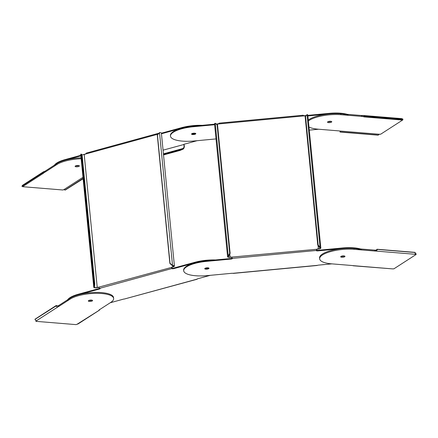 <?xml version="1.0" encoding="UTF-8"?>
<svg xmlns="http://www.w3.org/2000/svg" width="438" height="438" viewBox="0 0 438 438"><rect width="100%" height="100%" fill="white"/><g stroke="black" fill="none" stroke-linecap="round" stroke-linejoin="round"><path stroke-width="0.66" d="M319.674 247.7L317.747 245.088L305.155 116.656L307.049 114.592A2.497 0.761 -5.6 0 1 307.81 115.052L320.84 247.99A2.497 0.761 174.4 0 0 320.085 247.53L319.674 247.7A1.9 0.58 -5.6 0 1 320.249 248.05A1.9 0.58 -5.6 0 1 318.393 248.817L317.681 248.883A1.544 1.473 176.7 0 0 317.101 249.052L316.756 249.397M316.751 249.408L317.112 249.233A1.544 1.473 -3.3 0 1 317.692 249.063L318.404 248.998A2.497 0.761 174.4 0 0 320.84 247.99M305.812 115.818A1.9 0.58 174.4 0 1 305.357 115.878L304.645 115.944A1.544 1.473 176.7 0 1 304.043 115.889L303.101 115.232L219.131 123.149L218.354 123.97A1.544 1.473 176.7 0 1 217.774 124.135L217.062 124.206A1.9 0.58 174.4 0 1 216.711 124.228M228.702 256.274A1.9 0.58 -5.6 0 0 228.171 256.745A1.9 0.58 -5.6 0 0 230.098 257.139L230.804 257.073A1.544 1.473 176.7 0 1 231.406 257.133L231.417 257.314A1.544 1.473 -3.3 0 0 230.815 257.254L230.109 257.325A2.497 0.761 -5.6 0 1 227.579 256.805A2.497 0.761 -5.6 0 1 228.275 256.186L229.698 253.263L217.106 124.83L215.239 123.248L217.533 124.918L230.125 253.35L228.702 256.274L228.275 256.186L215.239 123.248A2.497 0.761 174.4 0 0 214.543 123.866L227.579 256.805M217.106 124.83L217.533 124.918M230.125 253.35L229.698 253.263M231.417 257.314L231.817 257.418M317.112 249.233L231.406 257.133L231.822 257.424M231.406 257.133L232.458 258.382A1.544 0.471 -5.6 0 1 232.479 258.442A1.544 0.471 -5.6 0 1 230.968 259.066L206.468 261.376A23.302 7.123 174.4 0 0 183.686 270.766A23.302 7.123 174.4 0 0 207.289 275.606L231.795 273.296A1.544 0.471 -5.6 0 1 232.813 273.317L317.654 265.319A1.544 0.471 -5.6 0 1 318.661 265.105L331.878 263.862M317.101 249.052L316.285 250.481A1.544 0.471 -5.6 0 0 316.274 250.552A1.544 0.471 -5.6 0 0 317.84 250.875L342.341 248.565A23.302 7.123 174.4 0 1 361.996 249.972M344.334 255.978A2.141 0.652 -5.6 0 1 342.79 256.334A2.141 0.652 -5.6 0 1 341.262 256.279A2.141 0.652 174.4 0 0 344.334 255.978M206.917 269.146A2.141 0.652 -5.6 0 1 204.749 268.702A2.141 0.652 -5.6 0 1 206.84 267.837A2.141 0.652 -5.6 0 1 209.008 268.28A2.141 0.652 -5.6 0 1 206.917 269.146M316.395 250.18A1.544 0.471 174.4 0 0 317.785 250.312L342.286 248.001A23.302 7.123 -5.6 0 1 360.545 248.959M183.686 270.766L183.631 270.202A23.302 7.123 -5.6 0 1 206.413 260.813L230.914 258.502A1.544 0.471 174.4 0 0 232.299 258.091M204.929 268.395A2.141 0.652 174.4 0 0 206.862 268.582A2.141 0.652 174.4 0 0 208.773 268.023A2.141 0.652 -5.6 0 1 207.919 268.395A2.141 0.652 -5.6 0 1 204.929 268.395M307.837 115.375L329.086 113.371A23.302 7.123 -5.6 0 1 347.345 114.334M306.025 115.55L304.585 115.681A1.544 0.471 174.4 0 1 303.698 115.681M216.438 123.992L217.713 123.872A1.544 0.471 174.4 0 0 218.666 123.68M214.571 124.168L193.213 126.182A23.302 7.123 -5.6 0 0 170.431 135.572L170.486 136.136A23.302 7.123 174.4 0 0 194.089 140.981L216.016 138.912M191.729 133.771A2.141 0.652 174.4 0 0 193.662 133.951A2.141 0.652 174.4 0 0 195.572 133.393A2.141 0.652 -5.6 0 1 194.718 133.765A2.141 0.652 -5.6 0 1 191.729 133.771M214.625 124.731L193.267 126.746A23.302 7.123 174.4 0 0 170.486 136.136M348.796 115.347A23.302 7.123 174.4 0 0 329.141 113.935L307.892 115.939M309.283 130.119L318.678 129.232M331.133 121.353A2.141 0.652 -5.6 0 1 329.59 121.704A2.141 0.652 -5.6 0 1 328.062 121.654A2.141 0.652 174.4 0 0 331.133 121.353M193.716 134.515A2.141 0.652 -5.6 0 1 191.548 134.072A2.141 0.652 -5.6 0 1 193.64 133.212A2.141 0.652 -5.6 0 1 195.808 133.656A2.141 0.652 -5.6 0 1 193.716 134.515M318.158 244.924L320.085 247.53L307.049 114.592L305.565 116.492L318.158 244.924L317.747 245.088M305.155 116.656L305.565 116.492M317.183 265.483L233.268 273.394M172.397 265.685L169.878 263.462L157.286 135.03L159.503 132.561A2.497 0.761 -5.6 0 1 161.387 133.114L174.423 266.052A2.497 0.761 174.4 0 0 172.539 265.499L172.397 265.685A1.9 0.58 -5.6 0 1 173.831 266.107A1.9 0.58 -5.6 0 1 172.917 266.709L172.304 266.873A1.544 1.281 113 0 0 171.811 267.125L171.603 268.029A1.544 0.471 174.4 0 0 173.809 268.051L194.811 262.296A23.302 7.123 -5.6 0 1 215.452 259.958M171.603 268.029L172.112 267.257A1.544 1.281 -67 0 1 172.61 267.005L173.218 266.835A2.497 0.761 174.4 0 0 174.423 266.052M82.18 155.627L81.605 155.632L80.811 154.138L81.386 154.132L82.18 155.627L94.772 284.054L94.416 287.071A1.9 0.58 -5.6 0 0 94.362 287.235A1.9 0.58 -5.6 0 0 97.231 287.459L97.838 287.295A1.544 1.281 113 0 1 98.358 287.268L99.809 288.297A1.544 0.471 -5.6 0 1 100.149 288.549A1.544 0.471 -5.6 0 1 99.404 289.036L78.402 294.796A23.302 7.123 174.4 0 0 67.397 300.879M86.549 153.103L85.3 154.105A1.544 1.281 113 0 1 84.808 154.357L84.2 154.521A1.9 0.58 174.4 0 1 81.61 154.559M86.297 153.103L158.293 133.366L158.753 133.962L158.403 133.404A1.544 0.471 174.4 0 0 158.501 133.453A1.544 0.471 174.4 0 0 158.644 133.502M94.416 287.071L93.847 287.076L80.811 154.138A2.497 0.761 174.4 0 0 80.734 154.351L93.77 287.29A2.497 0.761 -5.6 0 1 93.847 287.076L94.197 284.065L81.605 155.632M94.772 284.054L94.197 284.065M93.77 287.29A2.497 0.761 -5.6 0 0 97.537 287.591L98.145 287.421A1.544 1.281 -67 0 1 98.577 287.383M215.507 260.522A23.302 7.123 174.4 0 0 194.866 262.86L173.87 268.614A1.544 0.471 -5.6 0 1 171.658 268.593L99.809 288.297A1.544 0.471 174.4 0 1 99.349 288.472L99.404 289.036M197.303 278.935L197.105 279.077A1.544 0.471 -5.6 0 1 197.773 278.754L210.289 275.327M110.223 302.762L123.319 299.176A1.544 0.471 -5.6 0 1 124.381 299.017L197.116 279.236M91.454 300.331A2.141 0.652 -5.6 0 1 88.865 300.463A2.141 0.652 174.4 0 0 89.325 300.528A2.141 0.652 174.4 0 0 91.942 300.161A2.141 0.652 -5.6 0 1 91.454 300.331M67.66 299.751A23.302 7.123 -5.6 0 1 78.347 294.232L99.349 288.472M205.756 268.034A2.141 0.652 174.4 0 0 207.864 267.832A2.141 0.652 174.4 0 0 207.891 267.821M172.112 267.257L98.358 287.268M158.436 133.732L158.403 133.404M161.398 133.212L181.611 127.666A23.302 7.123 -5.6 0 1 202.252 125.334M85.333 154.066L82.996 154.707M80.827 155.304L65.147 159.602A23.302 7.123 -5.6 0 0 54.46 165.121M192.556 133.404A2.141 0.652 174.4 0 0 194.664 133.201A2.141 0.652 174.4 0 0 194.691 133.196M163.473 154.368L180.138 149.796L183.166 148.433C184.091 147.376 184.316 146.166 183.829 144.797L183.905 144.452A1.544 0.471 -5.6 0 1 184.573 144.129L197.089 140.697M183.856 144.513L163.062 150.163M183.872 144.305C184.639 146.068 184.469 147.628 183.374 148.98L183.166 148.433L163.423 153.847M183.084 148.487L183.374 148.98M183.292 149.029L180.346 150.344L163.527 154.953M180.138 149.796L180.346 150.344M80.888 155.868L65.202 160.166A23.302 7.123 174.4 0 0 54.197 166.254M202.307 125.892A23.302 7.123 174.4 0 0 181.666 128.23L161.452 133.771M78.254 165.701A2.141 0.652 -5.6 0 1 75.664 165.838A2.141 0.652 174.4 0 0 76.124 165.903A2.141 0.652 174.4 0 0 78.741 165.537A2.141 0.652 -5.6 0 1 78.254 165.701M157.428 134.838L170.021 263.271L172.539 265.499L159.503 132.561M197.078 279.132L124.381 299.017M99.804 309.469L99.273 310.235L99.026 310.077A2.141 0.652 -5.6 0 1 99.273 309.836L110.743 302.428A23.302 7.123 174.4 0 0 113.639 298.492A23.302 7.123 174.4 0 0 101.687 293.509A23.302 7.123 174.4 0 0 70.151 299.099L58.681 306.507A2.141 0.652 -5.6 0 1 58.205 306.726C57.498 307.087 56.721 306.797 55.889 305.872A2.141 1.205 70.7 0 1 55.823 305.757L56.568 305.494A2.141 1.205 -109.3 0 0 56.628 305.609L58.117 305.828A2.141 0.652 174.4 0 0 58.588 305.604L70.064 298.201A23.302 7.123 -5.6 0 1 101.6 292.606A23.302 7.123 -5.6 0 1 113.552 297.588L113.639 298.492M99.273 310.235L77.022 324.279L78.199 323.868L99.388 310.186L99.13 309.94M35.872 320.627L35.943 321.333L76.119 324.629A2.141 0.652 -5.6 0 1 77.022 324.279M55.823 305.757L34.941 319.236A2.141 1.205 70.7 0 1 34.991 319.357L36.201 320.934A2.141 0.652 -5.6 0 1 36.206 320.972A2.141 0.652 -5.6 0 1 35.943 321.333M89.412 301.432A2.141 0.652 -5.6 0 1 88.317 300.972A2.141 0.652 -5.6 0 1 89.336 300.304A2.141 0.652 -5.6 0 1 91.476 300.101A2.141 0.652 -5.6 0 1 92.577 300.556A2.141 0.652 -5.6 0 1 91.553 301.229A2.141 0.652 -5.6 0 1 89.412 301.432M36.201 320.934L58.205 306.726L58.117 305.828M56.628 305.609L34.991 319.357M81.167 158.737A23.302 7.123 174.4 0 0 56.951 164.474L45.475 171.877A2.141 0.652 -5.6 0 1 45.005 172.101L44.917 171.198A2.141 0.652 174.4 0 0 45.388 170.979L56.863 163.571A23.302 7.123 -5.6 0 1 81.079 157.839M22.984 186.457A2.141 0.652 -5.6 0 1 22.743 186.703L62.919 189.999A2.141 0.652 -5.6 0 1 63.822 189.654L65.103 190.004A2.141 1.205 70.7 0 1 65.158 190.119L83.111 178.534M78.276 165.471A2.141 0.652 -5.6 0 1 79.377 165.931A2.141 0.652 -5.6 0 1 78.353 166.599A2.141 0.652 -5.6 0 1 76.212 166.801A2.141 0.652 -5.6 0 1 75.117 166.347A2.141 0.652 -5.6 0 1 76.135 165.674A2.141 0.652 -5.6 0 1 78.276 165.471M43.663 172.966L45.005 172.101L44.079 172.523M43.581 171.712L43.86 171.559L44.276 172.408L43.63 173.037A2.141 0.739 -64.4 0 0 43.592 173.158L22.705 186.643L21.9 186.254A2.141 0.739 115.6 0 0 21.927 186.145L44.917 171.198M43.592 173.158L42.787 172.775A2.141 0.739 115.6 0 1 42.825 172.654L43.63 173.037M22.913 185.405L21.927 186.145M65.158 190.119L83.127 178.742M42.787 172.775L21.9 186.254M319.652 258.858L319.559 257.955A23.302 7.123 -5.6 0 1 322.456 254.018A23.302 7.123 -5.6 0 1 353.997 248.423L374.704 250.12A2.141 0.652 174.4 0 0 375.415 250.131L375.503 251.034A2.141 0.652 -5.6 0 1 374.797 251.023L354.085 249.326A23.302 7.123 174.4 0 0 322.543 254.916A23.302 7.123 174.4 0 0 319.652 258.858A23.302 7.123 174.4 0 0 331.599 263.84L352.311 265.537A2.141 0.652 -5.6 0 1 352.891 265.631L353.247 265.762M415.115 253.378L415.142 253.394A2.141 0.652 174.4 0 0 416.012 253.591L416.1 254.494A2.141 0.652 -5.6 0 1 415.229 254.292L415.142 254.089M375.415 250.131L376.319 249.999L376.976 249.375A2.141 1.872 95.8 0 0 377.003 249.244L415.169 252.387A2.141 1.872 -84.2 0 0 415.164 252.518L377.436 249.425L376.587 250.706L375.503 251.034L415.229 254.292L415.164 252.518M377.003 249.244L377.463 249.293A2.141 1.872 -84.2 0 1 377.436 249.425L376.976 249.375M415.229 254.292L415.142 253.394M416.1 254.494L393.844 268.861A2.141 0.652 -5.6 0 0 392.618 268.888L352.891 265.631M344.706 256.734A2.141 0.652 -5.6 0 1 342.341 257.265A2.141 0.652 -5.6 0 1 340.709 256.788A2.141 0.652 -5.6 0 1 340.978 256.427A2.141 0.652 -5.6 0 1 343.343 255.896A2.141 0.652 -5.6 0 1 344.969 256.372A2.141 0.652 -5.6 0 1 344.706 256.734M353.225 265.778L392.618 268.888M377.463 249.293L415.169 252.387M308.297 120.072A23.302 7.123 -5.6 0 1 309.255 119.388A23.302 7.123 -5.6 0 1 340.797 113.798L361.503 115.495A2.141 0.652 174.4 0 0 362.215 115.506L363.217 115.468L364.378 116.207A2.141 1.402 -146.5 0 1 364.427 116.311L364.027 116.908A2.141 1.402 33.5 0 0 363.978 116.809L362.303 116.409A2.141 0.652 -5.6 0 1 361.596 116.393L340.884 114.696A23.302 7.123 174.4 0 0 309.343 120.291A23.302 7.123 174.4 0 0 308.39 120.97M308.982 127.047A23.302 7.123 174.4 0 0 318.399 129.21L339.111 130.907A2.141 0.652 -5.6 0 1 339.691 131.006L340.331 131.378M340.244 131.258L340.507 131.958A2.141 1.872 -84.2 0 1 340.512 132.09L378.218 135.178A2.141 1.872 -84.2 0 1 378.235 135.046L379.418 134.263A2.141 0.652 -5.6 0 1 380.644 134.231L402.9 119.864A2.141 0.652 -5.6 0 1 402.029 119.667L402.024 119.569M327.777 121.802A2.141 0.652 -5.6 0 1 330.142 121.271A2.141 0.652 -5.6 0 1 331.769 121.748A2.141 0.652 -5.6 0 1 331.506 122.109A2.141 0.652 -5.6 0 1 329.141 122.64A2.141 0.652 -5.6 0 1 327.509 122.164A2.141 0.652 -5.6 0 1 327.777 121.802M340.512 132.09L340.052 132.041A2.141 1.872 95.8 0 0 340.047 131.909L340.019 131.104M340.047 131.909L378.235 135.046M402.9 119.864L402.812 118.966A2.141 0.652 174.4 0 1 401.942 118.764L401.947 118.824M364.427 116.311L402.128 119.404A2.141 1.402 -146.5 0 1 402.1 119.3L401.892 118.714M401.832 118.632L363.261 115.473M362.215 115.506L362.303 116.409L363.606 116.513M363.978 116.809L364.378 116.207L402.1 119.3M402.128 119.404L401.734 120.001L364.027 116.908M218.354 123.97L304.043 115.889M305.357 115.878L305.401 116.344M318.07 245.526L318.393 248.817M230.098 257.139L229.791 254.035M217.095 124.551L217.062 124.206M232.458 258.382L316.285 250.481M342.286 248.001L342.341 248.565M317.84 250.875L317.785 250.312M193.267 126.746L193.213 126.182M329.086 113.371L329.141 113.935M230.914 258.502L230.968 259.066M206.468 261.376L206.413 260.813M172.61 267.005L172.304 266.873M85.3 154.105L158.047 134.154M172.813 265.696L172.917 266.709M97.231 287.459L84.2 154.521M97.838 287.295L98.145 287.421M194.811 262.296L194.866 262.86M173.87 268.614L173.809 268.051M65.202 160.166L65.147 159.602M181.611 127.666L181.666 128.23M78.402 294.796L78.347 294.232M58.681 306.507L58.588 305.604M70.064 298.201L70.151 299.099M56.863 163.571L56.951 164.474M82.985 177.28L63.822 189.654M65.103 190.004L83.094 178.386M45.475 171.877L45.388 170.979M354.085 249.326L353.997 248.423M376.587 250.706L376.319 249.999M374.704 250.12L374.797 251.023M379.418 134.263L339.691 131.006M361.503 115.495L361.596 116.393M340.884 114.696L340.797 113.798M43.554 171.729L22.382 185.4"/></g></svg>
